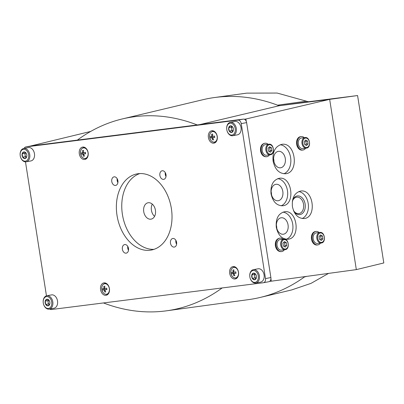 <?xml version="1.0" encoding="UTF-8"?>
<svg xmlns="http://www.w3.org/2000/svg" width="404" height="404" viewBox="0 0 404 404"><rect width="100%" height="100%" fill="white"/><g stroke="black" fill="none" stroke-linecap="round" stroke-linejoin="round"><path stroke-width="0.61" d="M30.022 146.152L90.703 131.431M328.548 273.402L311.014 283.371L291.632 289.941L260.176 297.45A239.436 169.155 79.4 0 1 248.581 299.616L166.398 310.827A235.34 166.266 79.4 0 1 103.469 302.944M304.934 276.614A239.436 169.155 79.4 0 1 304.5 276.927A239.436 169.155 79.4 0 1 260.176 297.45M307.045 276.326L304.5 276.927A11.625 8.211 79.4 0 1 304.99 276.604M357.585 95.546L383.8 262.954L356.328 269.62L329.669 99.364L357.585 95.546L309.535 101.616A13.064 9.231 79.4 0 1 307.712 101.596L306.338 101.167L277.604 105.181A239.436 169.155 79.4 0 1 279.098 105.752L329.669 99.364L245.9 119.018L246.268 121.362M77.366 140.092A235.34 166.266 79.4 0 1 122.271 118.948L202.949 99.697A239.436 169.155 79.4 0 1 214.544 97.531L246.723 93.137L277.134 93.046L306.338 101.167M214.544 97.531A239.436 169.155 79.4 0 1 277.604 105.181A11.625 8.211 79.4 0 0 280.608 105.56L309.535 101.616M199.632 124.644L279.098 105.752M244.233 119.225L245.9 119.018M279.916 238.123L279.411 238.188C276.392 239.027 275.043 241.567 275.371 245.819C276.255 249.697 278.164 251.636 281.098 251.642L281.618 251.576A6.782 4.792 -97.2 0 1 276.053 245.733A6.782 4.792 -97.2 0 1 279.916 238.123A6.782 4.792 -97.2 0 1 283.042 239.193M265.059 143.238L264.554 143.304C261.529 144.137 260.186 146.682 260.514 150.934C261.398 154.813 263.307 156.752 266.241 156.757L266.761 156.691A6.782 4.792 -97.2 0 1 261.191 150.849A6.782 4.792 -97.2 0 1 265.059 143.238A6.782 4.792 -97.2 0 1 268.185 144.309M273.074 161.009C275.003 169.493 279.174 173.735 285.588 173.74C299.5 172.705 295.632 141.875 281.901 144.329C275.296 146.162 272.352 151.722 273.074 161.009M292.42 206.641C294.223 214.569 298.122 218.534 304.116 218.539C317.12 217.569 313.509 188.759 300.672 191.052C294.496 192.764 291.749 197.96 292.42 206.641M276.286 227.341C278.088 235.269 281.987 239.234 287.981 239.239C300.98 238.274 297.369 209.459 284.537 211.757C278.361 213.463 275.609 218.66 276.286 227.341M271.044 193.864C272.846 201.793 276.745 205.757 282.739 205.762C295.738 204.793 292.127 175.982 279.295 178.275C273.119 179.987 270.367 185.184 271.044 193.864M270.927 278.846L271.296 281.189L356.328 269.62M271.296 281.189L269.63 281.401M222.16 287.946A235.34 166.266 79.4 0 1 166.398 310.827M122.271 118.948A235.34 166.266 79.4 0 1 197.233 124.947M143.738 211.691A8.327 5.883 79.4 0 1 148.051 202.768A8.327 5.883 79.4 0 1 155.368 209.873A8.327 5.883 79.4 0 1 151.116 219.14A8.327 5.883 79.4 0 1 143.738 211.691M166.069 175.871A3.873 2.737 79.4 0 1 165.615 174.397A3.873 2.737 79.4 0 1 165.564 173.18M176.674 243.592A3.873 2.737 79.4 0 1 176.22 242.117A3.873 2.737 79.4 0 1 176.169 240.9M128.568 249.672A3.873 2.737 79.4 0 1 128.113 248.197A3.873 2.737 79.4 0 1 128.063 246.98M117.963 181.952A3.873 2.737 79.4 0 1 117.508 180.477A3.873 2.737 79.4 0 1 117.458 179.26M277.689 178.664A13.852 9.792 -97.2 0 1 287.547 191.203A13.852 9.792 -97.2 0 1 281.103 205.787M271.276 193.647A9.423 6.661 -97.2 0 1 271.22 193.258L271.276 193.647M271.271 193.602A8.297 5.868 -97.2 0 1 271.22 193.258A8.297 5.868 -97.2 0 1 276.003 184.29A8.297 5.868 -97.2 0 1 282.861 191.789A8.297 5.868 -97.2 0 1 278.083 200.753A8.297 5.868 -97.2 0 1 271.271 193.602M271.129 191.728A8.297 5.868 -97.2 0 1 271.513 194.763M282.931 212.14A13.852 9.792 -97.2 0 1 292.794 224.68A13.852 9.792 -97.2 0 1 286.345 239.269M276.518 227.124A9.423 6.661 -97.2 0 1 276.462 226.735L276.518 227.124M276.513 227.078A8.297 5.868 -97.2 0 1 276.462 226.735A8.297 5.868 -97.2 0 1 281.245 217.766A8.297 5.868 -97.2 0 1 288.103 225.265A8.297 5.868 -97.2 0 1 283.325 234.229A8.297 5.868 -97.2 0 1 276.513 227.078M276.371 225.205A8.297 5.868 -97.2 0 1 276.755 228.24M298.753 191.562A13.852 9.792 -97.2 0 1 308.287 204.06A13.852 9.792 -97.2 0 1 302.147 218.529M292.451 200.677A9.423 6.661 -97.2 0 1 302.081 197.738A9.423 6.661 -97.2 0 1 303.813 211.767A9.423 6.661 -97.2 0 1 293.753 211.201M292.324 201.535A8.297 5.868 -97.2 0 1 296.743 197.147A8.297 5.868 -97.2 0 1 303.601 204.646A8.297 5.868 -97.2 0 1 298.824 213.61A8.297 5.868 -97.2 0 1 293.425 210.418M280.169 144.753A14.822 10.479 -97.2 0 1 290.698 158.166A14.822 10.479 -97.2 0 1 283.82 173.765M273.745 160.696A9.423 6.661 -97.2 0 1 273.69 160.307L273.745 160.696M273.74 160.651A8.297 5.868 -97.2 0 1 273.69 160.307A8.297 5.868 -97.2 0 1 278.472 151.338A8.297 5.868 -97.2 0 1 285.33 158.838A8.297 5.868 -97.2 0 1 280.553 167.801A8.297 5.868 -97.2 0 1 273.74 160.651M273.599 158.777A8.297 5.868 -97.2 0 1 273.983 161.812M305.651 148.218A6.782 4.792 -97.2 0 1 302.889 150.03L302.207 150.116A6.782 4.792 -97.2 0 1 296.642 144.273A6.782 4.792 -97.2 0 1 300.51 136.663L301.187 136.577A6.782 4.792 -97.2 0 1 304.313 137.648M302.889 150.03A6.782 4.792 -97.2 0 1 297.324 144.188A6.782 4.792 -97.2 0 1 301.187 136.577M306.373 148.127L302.707 148.591A5.328 3.767 -97.2 0 1 298.334 144.001A5.328 3.767 -97.2 0 1 301.369 138.022L305.04 137.557C310.04 136.577 311.464 147.829 306.373 148.127A5.328 3.767 -97.2 0 1 302 143.536A5.328 3.767 -97.2 0 1 305.04 137.557M304.646 144.486L306.55 145.551L308.015 143.854L307.585 141.092L305.682 140.031L304.217 141.723L304.646 144.486M320.508 243.102A6.782 4.792 -97.2 0 1 317.746 244.915L317.069 245.001A6.782 4.792 -97.2 0 1 311.499 239.158A6.782 4.792 -97.2 0 1 315.367 231.548L316.049 231.462A6.782 4.792 -97.2 0 1 319.17 232.532M317.746 244.915A6.782 4.792 -97.2 0 1 312.181 239.072A6.782 4.792 -97.2 0 1 316.049 231.462M321.236 243.011L317.564 243.476A5.328 3.767 -97.2 0 1 313.191 238.885A5.328 3.767 -97.2 0 1 316.231 232.906L319.897 232.441C324.902 231.467 326.321 242.713 321.236 243.011A5.328 3.767 -97.2 0 1 316.862 238.421A5.328 3.767 -97.2 0 1 319.897 232.441M319.503 239.37L321.407 240.436L322.877 238.739L322.442 235.981L320.544 234.916L319.074 236.608L319.503 239.37M269.519 154.878A6.782 4.792 -97.2 0 1 266.761 156.691M270.246 154.788L266.574 155.247A5.328 3.767 -97.2 0 1 262.201 150.657A5.328 3.767 -97.2 0 1 265.241 144.677L268.913 144.218C273.912 143.238 275.336 154.49 270.246 154.788A5.328 3.767 -97.2 0 1 265.872 150.192A5.328 3.767 -97.2 0 1 268.913 144.218M268.519 151.147L270.417 152.212L271.887 150.515L271.453 147.753L269.554 146.687L268.084 148.384L268.519 151.147M284.376 249.763A6.782 4.792 -97.2 0 1 281.618 251.576M285.103 249.672L281.436 250.137A5.328 3.767 -97.2 0 1 277.063 245.541A5.328 3.767 -97.2 0 1 280.098 239.562L283.77 239.102C288.769 238.123 290.193 249.374 285.103 249.672A5.328 3.767 -97.2 0 1 280.729 245.082A5.328 3.767 -97.2 0 1 283.77 239.102M283.376 246.031L285.274 247.097L286.744 245.4L286.315 242.637L284.411 241.572L282.941 243.269L283.376 246.031M284.219 246.501L284.977 245.622L286.744 245.4M284.977 245.622L284.547 242.86L286.315 242.637M284.547 242.86L283.704 242.39M269.357 151.616L270.119 150.737L271.887 150.515M270.119 150.737L269.685 147.975L271.453 147.753M269.685 147.975L268.847 147.505M320.347 239.845L321.109 238.966L322.877 238.739M321.109 238.966L320.675 236.204L322.442 235.981M320.675 236.204L319.837 235.729M305.49 144.955L306.247 144.077L308.015 143.854M306.247 144.077L305.818 141.319L307.585 141.092M305.818 141.319L304.975 140.844M154.57 216.357A8.327 5.883 79.4 0 1 151.419 210.257A8.327 5.883 79.4 0 1 152.278 204.111M24.104 148.404A3.873 2.737 79.4 0 1 25.795 146.94A3.873 2.737 79.4 0 1 25.912 146.925L237.911 120.134A3.873 2.737 79.4 0 1 241.228 123.614L265.494 278.568A3.873 2.737 79.4 0 1 263.489 282.719A3.873 2.737 79.4 0 1 263.373 282.739L51.374 309.53A3.873 2.737 79.4 0 1 49.697 309.03M31.073 145.96A3.873 2.737 79.4 0 1 31.189 145.935A3.873 2.737 79.4 0 1 31.3 145.915L243.299 119.124A3.873 2.737 79.4 0 1 246.617 122.609L270.882 277.563A3.873 2.737 79.4 0 1 268.877 281.714A3.873 2.737 79.4 0 1 268.766 281.729M46.46 295.859L25.477 161.863M117.897 182.588A4.358 3.08 79.4 0 1 117.17 180.522A4.358 3.08 79.4 0 1 117.165 178.689M111.777 181.527A4.358 3.08 79.4 0 1 114.034 176.856A4.358 3.08 79.4 0 1 117.862 180.578A4.358 3.08 79.4 0 1 115.635 185.426A4.358 3.08 79.4 0 1 111.777 181.527M128.502 250.308A4.358 3.08 79.4 0 1 127.775 248.243A4.358 3.08 79.4 0 1 127.77 246.41M122.382 249.248A4.358 3.08 79.4 0 1 124.639 244.577A4.358 3.08 79.4 0 1 128.467 248.298A4.358 3.08 79.4 0 1 126.24 253.146A4.358 3.08 79.4 0 1 122.382 249.248M166.004 176.508A4.358 3.08 79.4 0 1 165.276 174.442A4.358 3.08 79.4 0 1 165.271 172.609M159.888 175.447A4.358 3.08 79.4 0 1 162.14 170.776A4.358 3.08 79.4 0 1 165.968 174.498A4.358 3.08 79.4 0 1 163.746 179.346A4.358 3.08 79.4 0 1 159.888 175.447M176.609 244.228A4.358 3.08 79.4 0 1 175.881 242.163A4.358 3.08 79.4 0 1 175.876 240.329M170.488 243.168A4.358 3.08 79.4 0 1 172.745 238.496A4.358 3.08 79.4 0 1 176.573 242.218A4.358 3.08 79.4 0 1 174.351 247.066A4.358 3.08 79.4 0 1 170.488 243.168M153.974 249.349A38.744 27.371 79.4 0 1 122.402 214.388A38.744 27.371 79.4 0 1 139.799 173.569M117.014 215.398A38.744 27.371 79.4 0 1 137.067 173.882A38.744 27.371 79.4 0 1 171.099 206.929A38.744 27.371 79.4 0 1 151.313 250.046A38.744 27.371 79.4 0 1 117.014 215.398M229.679 273.341A6.297 4.449 79.4 0 1 232.941 266.595A6.297 4.449 79.4 0 1 238.471 271.963A6.297 4.449 79.4 0 1 235.254 278.972A6.297 4.449 79.4 0 1 229.679 273.341M100.576 289.658A6.297 4.449 79.4 0 1 103.838 282.911A6.297 4.449 79.4 0 1 109.368 288.279A6.297 4.449 79.4 0 1 106.151 295.289A6.297 4.449 79.4 0 1 100.576 289.658M79.305 153.833A6.297 4.449 79.4 0 1 82.567 147.086A6.297 4.449 79.4 0 1 88.097 152.454A6.297 4.449 79.4 0 1 84.88 159.464A6.297 4.449 79.4 0 1 79.305 153.833M208.408 137.517A6.297 4.449 79.4 0 1 211.671 130.77A6.297 4.449 79.4 0 1 217.201 136.143A6.297 4.449 79.4 0 1 213.984 143.147A6.297 4.449 79.4 0 1 208.408 137.517M212.297 131.547A6.297 4.449 79.4 0 1 213.075 130.82M215.276 142.597A6.297 4.449 79.4 0 1 214.287 142.193M83.194 147.864A6.297 4.449 79.4 0 1 83.971 147.137M86.173 158.908A6.297 4.449 79.4 0 1 85.183 158.509M104.464 283.689A6.297 4.449 79.4 0 1 105.242 282.957M107.444 294.733A6.297 4.449 79.4 0 1 106.454 294.334M233.568 267.372A6.297 4.449 79.4 0 1 234.345 266.645M236.547 278.417A6.297 4.449 79.4 0 1 235.557 278.018M82.557 150.51A9.676 6.838 75.7 0 0 82.663 152.268A9.64 6.343 108.8 0 0 82.603 152.717A9.64 1.985 157.3 0 0 82.34 152.899A9.676 0.884 174.6 0 1 81.366 152.853A9.242 6.535 82.8 0 0 81.588 154.288A9.676 0.313 -12.4 0 1 82.517 154.035A9.64 2.52 5.1 0 0 82.825 154.151A9.64 6.53 56.1 0 0 83.022 154.56A9.676 6.792 89.8 0 0 83.456 156.247A9.242 0.273 -8.9 0 0 84.476 156.121A9.676 6.838 -104.3 0 1 83.83 154.459A9.64 6.343 -71.2 0 1 83.845 154.02A9.64 1.985 -22.7 0 1 84.148 153.828A9.676 0.884 -5.4 0 0 85.668 153.773A9.242 6.535 -97.2 0 1 85.441 152.338A9.676 0.313 167.6 0 0 83.971 152.692A9.64 2.52 -174.9 0 1 83.623 152.586A9.64 6.53 -123.9 0 1 83.466 152.167A9.676 6.792 -90.2 0 1 83.578 150.379A9.242 0.273 171.1 0 1 82.557 150.51M85.451 152.419L83.971 152.692M85.623 153.55L84.148 153.828M84.446 156.06L83.456 156.247M83.83 154.414L83.022 154.56M83.982 153.934L82.825 154.151M84.264 153.808L82.517 154.035M82.865 153.969L82.689 152.833M83.769 152.631L82.34 152.899M83.598 152.53L82.603 152.717M83.466 152.116L82.663 152.268M103.828 286.33A9.676 6.838 75.7 0 0 103.934 288.092A9.64 6.343 108.8 0 0 103.868 288.537A9.64 1.985 157.3 0 0 103.611 288.724A9.676 0.884 174.6 0 1 102.636 288.678A9.242 6.535 82.8 0 0 102.858 290.112A9.676 0.313 -12.4 0 1 103.788 289.855A9.64 2.52 5.1 0 0 104.096 289.971A9.64 6.53 56.1 0 0 104.293 290.385A9.676 6.792 89.8 0 0 104.727 292.072A9.242 0.273 -8.9 0 0 105.742 291.94A9.676 6.838 -104.3 0 1 105.096 290.284A9.64 6.343 -71.2 0 1 105.116 289.845A9.64 1.985 -22.7 0 1 105.419 289.653A9.676 0.884 -5.4 0 0 106.934 289.597A9.242 6.535 -97.2 0 1 106.712 288.163A9.676 0.313 167.6 0 0 105.242 288.517A9.64 2.52 -174.9 0 1 104.888 288.411A9.64 6.53 -123.9 0 1 104.737 287.986A9.676 6.792 -90.2 0 1 104.843 286.204A9.242 0.273 171.1 0 1 103.828 286.33M106.717 288.239L105.242 288.517M106.888 289.375L105.419 289.653M105.717 291.885L104.727 292.072M105.101 290.234L104.293 290.385M105.252 289.759L104.096 289.971M105.535 289.628L103.788 289.855M104.131 289.794L103.954 288.658M105.04 288.456L103.611 288.724M104.868 288.35L103.868 288.537M104.737 287.941L103.934 288.092M232.931 270.018A9.676 6.838 75.7 0 0 233.037 271.776A9.64 6.343 108.8 0 0 232.972 272.225A9.64 1.985 157.3 0 0 232.714 272.407A9.676 0.884 174.6 0 1 231.739 272.362A9.242 6.535 82.8 0 0 231.962 273.796A9.676 0.313 -12.4 0 1 232.891 273.543A9.64 2.52 5.1 0 0 233.199 273.659A9.64 6.53 56.1 0 0 233.396 274.069A9.676 6.792 89.8 0 0 233.825 275.755A9.242 0.273 -8.9 0 0 234.845 275.629A9.676 6.838 -104.3 0 1 234.199 273.968A9.64 6.343 -71.2 0 1 234.219 273.528A9.64 1.985 -22.7 0 1 234.522 273.336A9.676 0.884 -5.4 0 0 236.037 273.281A9.242 6.535 -97.2 0 1 235.815 271.847A9.676 0.313 167.6 0 0 234.345 272.2A9.64 2.52 -174.9 0 1 233.992 272.094A9.64 6.53 -123.9 0 1 233.84 271.675A9.676 6.792 -90.2 0 1 233.946 269.887A9.242 0.273 171.1 0 1 232.931 270.018M235.82 271.927L234.345 272.2M235.992 273.059L234.522 273.336M234.82 275.568L233.825 275.755M234.204 273.922L233.396 274.069M234.355 273.442L233.199 273.659M234.638 273.316L232.891 273.543M233.234 273.478L233.058 272.346M234.143 272.139L232.714 272.407M233.972 272.038L232.972 272.225M233.84 271.624L233.037 271.776M211.661 134.194A9.676 6.838 75.7 0 0 211.767 135.951A9.64 6.343 108.8 0 0 211.706 136.401A9.64 1.985 157.3 0 0 211.444 136.587A9.676 0.884 174.6 0 1 210.469 136.537A9.242 6.535 82.8 0 0 210.691 137.971A9.676 0.313 -12.4 0 1 211.62 137.719A9.64 2.52 5.1 0 0 211.928 137.835A9.64 6.53 56.1 0 0 212.125 138.249A9.676 6.792 89.8 0 0 212.56 139.93A9.242 0.273 -8.9 0 0 213.58 139.804A9.676 6.838 -104.3 0 1 212.933 138.148A9.64 6.343 -71.2 0 1 212.948 137.703A9.64 1.985 -22.7 0 1 213.251 137.512A9.676 0.884 -5.4 0 0 214.771 137.456A9.242 6.535 -97.2 0 1 214.544 136.022A9.676 0.313 167.6 0 0 213.075 136.38A9.64 2.52 -174.9 0 1 212.721 136.269A9.64 6.53 -123.9 0 1 212.57 135.85A9.676 6.792 -90.2 0 1 212.681 134.062A9.242 0.273 171.1 0 1 211.661 134.194M214.554 136.103L213.075 136.38M214.726 137.239L213.251 137.512M213.549 139.749L212.56 139.93M212.933 138.097L212.125 138.249M213.085 137.618L211.928 137.835M213.368 137.491L211.62 137.719M211.969 137.653L211.787 136.522M212.873 136.32L211.444 136.587M212.701 136.214L211.706 136.401M212.57 135.8L211.767 135.951M233.3 130.537A3.353 2.368 79.4 0 1 231.517 132.451A3.353 2.368 79.4 0 1 229.219 131.053A3.353 2.368 79.4 0 1 228.699 127.74A3.353 2.368 79.4 0 1 230.482 125.826A3.353 2.368 79.4 0 1 232.78 127.225A3.353 2.368 79.4 0 1 233.29 128.507A3.353 2.368 79.4 0 1 233.361 128.896A3.353 2.368 79.4 0 1 233.3 130.537L231.517 132.451L229.219 131.053L228.699 127.74L230.482 125.826L232.78 127.225L233.295 128.533M231.926 135.067A6.004 4.242 79.4 0 1 226.902 130.265A6.004 4.242 79.4 0 1 226.77 129.568A6.004 4.242 79.4 0 1 230.118 123.2A6.004 4.242 79.4 0 1 235.219 128.639A6.004 4.242 79.4 0 1 231.926 135.067M226.77 129.568L226.765 129.522A6.782 4.792 79.4 0 1 230.29 122.372A6.782 4.792 79.4 0 1 236.249 128.154A6.782 4.792 79.4 0 1 232.785 135.699A6.782 4.792 79.4 0 1 232.588 135.734A6.782 4.792 79.4 0 1 226.912 130.31L226.902 130.265M230.29 122.372L235.007 121.488A6.782 4.792 79.4 0 1 240.88 126.881A6.782 4.792 79.4 0 1 241.031 127.669A6.782 4.792 79.4 0 1 237.502 134.82L232.785 135.699M240.885 126.891L240.88 126.881A6.585 4.651 79.4 0 1 240.885 126.891A6.585 4.651 79.4 0 1 241.026 127.659A6.585 4.651 79.4 0 1 241.026 127.664L241.031 127.669M232.946 131.169A2.904 2.055 79.4 0 1 231.659 128.891L231.916 130.548L232.941 131.174M232.048 126.533L231.396 127.235L231.659 128.891A2.904 2.055 79.4 0 1 232.073 126.548M231.396 127.235L228.699 127.74M231.916 130.548L229.219 131.053M256.363 277.836A3.353 2.368 79.4 0 1 254.586 279.75A3.353 2.368 79.4 0 1 252.288 278.351A3.353 2.368 79.4 0 1 251.768 275.038A3.353 2.368 79.4 0 1 253.545 273.124A3.353 2.368 79.4 0 1 255.843 274.523A3.353 2.368 79.4 0 1 256.358 275.811A3.353 2.368 79.4 0 1 256.429 276.2A3.353 2.368 79.4 0 1 256.363 277.836L254.586 279.75L252.288 278.351L251.768 275.038L253.545 273.124L255.843 274.523L256.363 275.836M254.995 282.371A6.004 4.242 79.4 0 1 249.97 277.568A6.004 4.242 79.4 0 1 249.839 276.866A6.004 4.242 79.4 0 1 253.187 270.503A6.004 4.242 79.4 0 1 258.282 275.942A6.004 4.242 79.4 0 1 254.995 282.371M249.839 276.866L249.834 276.821A6.782 4.792 79.4 0 1 253.358 269.675A6.782 4.792 79.4 0 1 259.312 275.457A6.782 4.792 79.4 0 1 255.853 283.002A6.782 4.792 79.4 0 1 255.656 283.032A6.782 4.792 79.4 0 1 249.98 277.614L249.97 277.568M253.358 269.675L258.075 268.791A6.782 4.792 79.4 0 1 263.948 274.185A6.782 4.792 79.4 0 1 264.095 274.973A6.782 4.792 79.4 0 1 260.57 282.118L255.853 283.002M263.953 274.195L263.948 274.185A6.585 4.651 79.4 0 1 263.953 274.195A6.585 4.651 79.4 0 1 264.095 274.957A6.585 4.651 79.4 0 1 264.095 274.967L264.095 274.957M256.01 278.472A2.904 2.055 79.4 0 1 254.722 276.195L254.985 277.851L256.01 278.472M255.116 273.836L254.464 274.533L254.722 276.195A2.904 2.055 79.4 0 1 255.141 273.851M254.464 274.533L251.768 275.038M254.985 277.851L252.288 278.351M26.735 156.641A3.353 2.368 79.4 0 1 24.952 158.555A3.353 2.368 79.4 0 1 22.654 157.156A3.353 2.368 79.4 0 1 22.139 153.843A3.353 2.368 79.4 0 1 23.917 151.929A3.353 2.368 79.4 0 1 26.215 153.328A3.353 2.368 79.4 0 1 26.725 154.611A3.353 2.368 79.4 0 1 26.795 155A3.353 2.368 79.4 0 1 26.735 156.641L24.952 158.555L22.654 157.156L22.139 153.843L23.917 151.929L26.215 153.328L26.73 154.636M25.361 161.171A6.004 4.242 79.4 0 1 20.336 156.368A6.004 4.242 79.4 0 1 20.205 155.671A6.004 4.242 79.4 0 1 23.553 149.303A6.004 4.242 79.4 0 1 28.654 154.742A6.004 4.242 79.4 0 1 25.361 161.171M20.205 155.671L20.2 155.626A6.782 4.792 79.4 0 1 23.725 148.475A6.782 4.792 79.4 0 1 29.684 154.262A6.782 4.792 79.4 0 1 26.22 161.807A6.782 4.792 79.4 0 1 26.023 161.837A6.782 4.792 79.4 0 1 20.346 156.414L20.336 156.368M23.725 148.475L28.442 147.591A6.782 4.792 79.4 0 1 34.315 152.985A6.782 4.792 79.4 0 1 34.466 153.773A6.782 4.792 79.4 0 1 30.936 160.923L26.22 161.807M34.32 152.995L34.315 152.985A6.585 4.651 79.4 0 1 34.32 152.995A6.585 4.651 79.4 0 1 34.461 153.762A6.585 4.651 79.4 0 1 34.461 153.767L34.466 153.773M26.381 157.272A2.904 2.055 79.4 0 1 25.093 154.995L25.351 156.651L26.376 157.277M25.482 152.636L24.831 153.338L25.093 154.995A2.904 2.055 79.4 0 1 25.508 152.651M24.831 153.338L22.139 153.843M25.351 156.651L22.654 157.156M49.798 303.944A3.353 2.368 79.4 0 1 48.02 305.858A3.353 2.368 79.4 0 1 45.723 304.459A3.353 2.368 79.4 0 1 45.203 301.142A3.353 2.368 79.4 0 1 46.985 299.228A3.353 2.368 79.4 0 1 49.283 300.626A3.353 2.368 79.4 0 1 49.793 301.914A3.353 2.368 79.4 0 1 49.864 302.303A3.353 2.368 79.4 0 1 49.798 303.944L48.02 305.858L45.723 304.459L45.203 301.142L46.985 299.228L49.283 300.626L49.798 301.94M48.43 308.474A6.004 4.242 79.4 0 1 43.405 303.672A6.004 4.242 79.4 0 1 43.273 302.975A6.004 4.242 79.4 0 1 46.622 296.607A6.004 4.242 79.4 0 1 51.722 302.046A6.004 4.242 79.4 0 1 48.43 308.474M43.273 302.975L43.268 302.929A6.782 4.792 79.4 0 1 46.793 295.779A6.782 4.792 79.4 0 1 52.747 301.561A6.782 4.792 79.4 0 1 49.288 309.105A6.782 4.792 79.4 0 1 49.091 309.136A6.782 4.792 79.4 0 1 43.415 303.717L43.405 303.672M46.793 295.779L51.51 294.895A6.782 4.792 79.4 0 1 57.383 300.288A6.782 4.792 79.4 0 1 57.53 301.076A6.782 4.792 79.4 0 1 54.005 308.227L49.288 309.105M57.388 300.298L57.383 300.288A6.585 4.651 79.4 0 1 57.388 300.298A6.585 4.651 79.4 0 1 57.53 301.066A6.585 4.651 79.4 0 1 57.53 301.071L57.53 301.066M49.45 304.576A2.904 2.055 79.4 0 1 48.157 302.298L48.419 303.954L49.445 304.581M48.551 299.94L47.899 300.642L48.157 302.298A2.904 2.055 79.4 0 1 48.576 299.955M47.899 300.642L45.203 301.142M48.419 303.954L45.723 304.459M302.813 143.41A4.747 3.358 -97.2 0 1 307.131 138.421A4.747 3.358 -97.2 0 1 308.404 146.541A4.747 3.358 -97.2 0 1 302.813 143.41M317.67 238.294A4.747 3.358 -97.2 0 1 321.988 233.31A4.747 3.358 -97.2 0 1 323.261 241.425A4.747 3.358 -97.2 0 1 317.67 238.294M266.685 150.066A4.747 3.358 -97.2 0 1 271.003 145.081A4.747 3.358 -97.2 0 1 272.271 153.197A4.747 3.358 -97.2 0 1 266.685 150.066M281.543 244.95A4.747 3.358 -97.2 0 1 285.86 239.966A4.747 3.358 -97.2 0 1 287.133 248.086A4.747 3.358 -97.2 0 1 281.543 244.95M270.882 277.563L265.494 278.568M246.617 122.609L241.228 123.614M31.3 145.915L25.912 146.925M243.299 119.124L237.911 120.134M81.517 149.071A5.424 3.833 79.4 0 1 83.416 147.814C81.239 148.48 80.285 150.419 80.553 153.641A5.338 3.772 79.4 0 1 82.593 148.167A5.338 3.772 79.4 0 1 87.86 151.843A5.338 3.772 79.4 0 1 85.431 158.383A5.338 3.772 79.4 0 1 80.558 153.641C81.361 156.999 82.982 158.61 85.411 158.479A5.424 3.833 79.4 0 1 83.184 157.994M84.946 147.526L83.416 147.814A5.424 3.833 79.4 0 1 87.133 149.803M88.158 155.277A5.424 3.833 79.4 0 1 85.411 158.479L86.941 158.191M102.783 284.896A5.424 3.833 79.4 0 1 104.687 283.638C102.51 284.305 101.555 286.244 101.823 289.461A5.338 3.772 79.4 0 1 103.863 283.992A5.338 3.772 79.4 0 1 109.13 287.668A5.338 3.772 79.4 0 1 106.696 294.203A5.338 3.772 79.4 0 1 101.823 289.461C102.631 292.824 104.252 294.435 106.681 294.299A5.424 3.833 79.4 0 1 104.454 293.814M106.217 283.35L104.687 283.638A5.424 3.833 79.4 0 1 108.403 285.628M109.428 291.102A5.424 3.833 79.4 0 1 106.681 294.299L108.211 294.016M231.886 268.579A5.424 3.833 79.4 0 1 233.79 267.322C231.613 267.988 230.659 269.928 230.926 273.149A5.338 3.772 79.4 0 1 232.962 267.675A5.338 3.772 79.4 0 1 238.234 271.352A5.338 3.772 79.4 0 1 235.8 277.891A5.338 3.772 79.4 0 1 230.926 273.149C231.734 276.508 233.355 278.119 235.784 277.987A5.424 3.833 79.4 0 1 233.557 277.503M235.32 267.034L233.79 267.322A5.424 3.833 79.4 0 1 237.507 269.311M238.532 274.786A5.424 3.833 79.4 0 1 235.784 277.987L237.315 277.7M210.62 132.754A5.424 3.833 79.4 0 1 212.519 131.497C210.343 132.164 209.388 134.108 209.656 137.325A5.338 3.772 79.4 0 1 211.696 131.856A5.338 3.772 79.4 0 1 216.963 135.527A5.338 3.772 79.4 0 1 214.529 142.067A5.338 3.772 79.4 0 1 209.661 137.325C210.464 140.683 212.085 142.294 214.514 142.163A5.424 3.833 79.4 0 1 212.287 141.678M214.049 131.214L212.519 131.497A5.424 3.833 79.4 0 1 216.236 133.492M217.261 138.961A5.424 3.833 79.4 0 1 214.514 142.163L216.044 141.875M268.877 281.714L263.489 282.719M31.189 145.935L25.795 146.94"/></g></svg>
